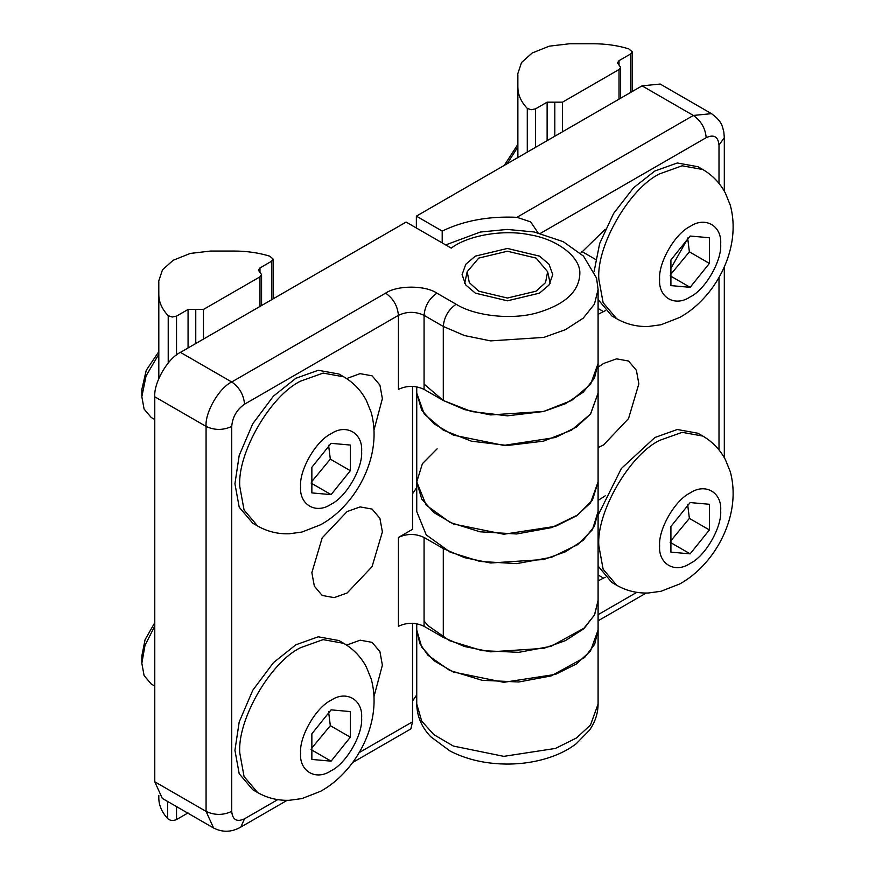 <?xml version="1.0" encoding="UTF-8"?>
<svg xmlns="http://www.w3.org/2000/svg" width="875" height="875" viewBox="0 0 875 875"><rect width="100%" height="100%" fill="white"/><g stroke="black" fill="none" stroke-linecap="round" stroke-linejoin="round"><path stroke-width="1.31" d="M352.559 762.562L410.845 728.919L412.541 721.798L359.056 752.675M277.747 799.63L244.541 818.792C236.808 822.325 232.531 819.853 231.722 811.388L231.722 426.409C232.531 417.003 236.808 409.598 244.541 404.195L398.42 315.35L398.42 389.386C406.973 385.394 415.516 385.394 424.069 389.386L443.297 400.498L464.527 409.598L490.623 414.925L543.791 411.436L565.469 403.692L583.22 392.208L594.442 378.175L598.095 363.475L598.095 393.137L590.636 413.93L571.539 430.15L543.43 441.175L507.413 445.484L471.406 441.175L443.297 430.15L424.2 413.93L416.741 393.137L416.741 386.816M412.541 623.263L412.541 721.798M437.128 448.82L422.406 463.684L416.741 481.895L416.741 511.547L426.213 534.844L450.133 552.136L480.036 561.455L516.622 563.631L551.688 557.233L577.708 544.622L592.43 529.758L598.095 511.547L594.442 526.247L583.22 540.28L565.469 551.764L543.791 559.508L490.623 562.997L464.527 557.67L443.297 548.57L424.069 537.458C415.516 533.466 406.973 533.466 398.42 537.458L412.541 529.309L412.541 386.345M311.861 572.633L322.186 537.873L347.123 511.547L360.106 506.909L372.061 509.075L379.914 518.35L382.386 531.913L372.061 566.661L347.123 592.987L334.141 597.625L322.186 595.459L314.344 586.184L311.861 572.633M346.609 378.58L360.106 373.647L372.061 375.812L379.914 385.087L382.386 398.639L374.095 429.658M346.609 645.105L360.106 640.183L372.061 642.348L379.914 651.612L382.386 665.175L374.095 696.183M398.42 537.458L398.42 626.303C406.973 622.311 415.516 622.311 424.069 626.303L443.297 637.405L464.527 646.516L490.623 651.842L543.791 648.342L565.469 640.609L583.22 629.114L594.442 615.092L598.095 600.392L598.095 481.895L592.43 500.106L577.708 514.97L551.688 527.581L516.622 533.98L480.036 531.803L450.133 522.473L426.213 505.181L416.741 481.895M231.722 811.388C223.169 815.391 214.616 815.391 206.073 811.388L154.777 781.78L162.291 798.383L213.577 828.002C222.578 832.595 231.645 832.3 240.789 827.094L244.541 818.792M154.777 781.78L154.777 396.791L206.073 426.409L206.073 811.388L213.577 828.002M244.541 404.195C243.72 394.8 239.455 387.395 231.722 381.981L180.425 352.373C167.738 358.378 153.628 382.802 154.777 396.791M180.425 352.373L406.109 222.075L451.248 248.128C467.928 235.244 504 229.163 530.064 234.85C556.894 239.203 579.688 256.452 579.862 272.541C579.797 291.069 565.458 304.522 536.845 312.911C511.897 320.075 474.95 316.105 456.127 304.248L436.887 293.147C425.348 285.152 397.141 285.152 385.602 293.147L231.722 381.981C219.023 387.986 204.925 412.42 206.073 426.409C214.616 430.402 223.169 430.402 231.722 426.409M475.355 293.147L465.806 285.031L462.077 274.63L465.806 264.239L475.355 256.123L507.413 248.456L539.481 256.123L549.03 264.239L552.759 274.63L549.03 285.031L539.481 293.147L507.413 300.814L475.355 293.147M416.741 694.859L412.541 701.094M416.741 487.561L412.541 493.784M478.756 258.081L467.195 271.72L469.306 282.614L478.756 291.189L507.413 298.036L536.08 291.189L545.53 282.614L547.641 271.72L536.08 258.081L507.413 251.234L478.756 258.081M424.069 384.092L443.297 400.498L471.406 411.523L507.413 415.833L543.43 411.523L571.539 400.498L590.636 384.267L598.095 363.475L598.095 289.439L594.442 304.139L583.22 318.161L565.469 329.656L543.791 337.4L490.623 340.889L464.527 335.562L443.297 326.463C444.117 317.056 448.394 309.652 456.127 304.248M416.741 623.733L416.741 630.044L419.792 643.508L427.952 655.255L449.608 670.381L482.103 680.312L518.766 681.986L551.086 675.927L584.577 657.552L594.65 644.339L598.095 630.044L598.095 600.392L594.65 614.677L584.577 627.889L551.086 646.275L518.766 652.334L482.103 650.661L449.608 640.719L427.952 625.603L424.069 620.998M442.203 242.911L442.203 231.066C463.881 220.62 488.797 216.038 516.939 217.317L530.666 221.889L538.027 232.794M598.095 704.047L598.095 630.011L590.483 651L576.45 663.95L555.505 674.384L503.792 682.314L453.338 672.022L433.902 660.647L421.717 647.106L416.741 630.011L416.741 704.047C416.992 716.341 421.652 727.234 430.719 736.717L449.936 750.958C464.734 758.603 481.512 762.913 500.281 763.886C515.255 764.597 529.67 763.077 543.528 759.303C556.073 755.858 566.913 750.728 576.045 743.892L589.477 730.198C595.12 722.181 597.997 713.464 598.095 704.047L590.483 725.036L576.45 737.986L555.505 748.42L503.792 756.35L453.338 746.058L433.902 734.683L421.717 721.142L416.741 703.981M598.095 367.15L603.597 363.475L616.569 358.848L628.523 361.014L636.377 370.278L638.859 383.841L628.523 418.6L603.597 444.916L598.095 447.595M605.227 577.237L598.095 580.858M598.095 500.412L605.227 495.808M686.809 240.188L670.917 268.341M605.227 310.712L598.095 314.333M580.595 253.345L605.227 229.272M598.095 393.094L590.483 414.094L576.45 427.033L555.505 437.478L503.792 445.397L453.338 435.116L433.902 423.73L421.717 410.189L416.741 393.094L416.741 481.939L421.717 499.034L433.902 512.575L453.338 523.95L503.792 534.242L555.505 526.312L576.45 515.878L590.483 502.928L598.095 481.939L598.095 393.094M540.433 233.363L706.18 137.67C713.913 134.148 718.189 136.62 718.998 145.075L724.314 137.67L723.822 131.961C722.225 126.623 722.805 121.975 711.495 113.663L660.198 84.055L642.064 85.848L693.361 115.456L516.939 217.317M442.203 231.066L416.369 216.147L416.369 227.992M416.369 216.147L642.064 85.848M154.777 419.53L151.222 417.484L144.091 409.052L141.838 396.725L146.081 375.856L158.758 354.32M257.633 526.028L252.766 523.217L239.203 507.205L234.927 483.787L239.203 455.427L252.766 423.752L273.416 396.167L295.838 378.284L318.248 370.278L338.898 374.019L343.777 376.83L323.127 373.089L300.705 381.095C270.572 395.347 237.07 453.37 239.794 486.598L244.07 510.016L257.633 526.028C267.444 531.584 277.998 534.166 289.297 533.772L301.93 532.055L320.797 524.683C330.378 519.323 338.975 512.269 346.566 503.519C365.641 482.027 380.548 446.72 371.219 412.464L366.373 400.509C361.069 390.469 353.533 382.572 343.777 376.83M158.758 351.75L146.234 370.3L141.838 389.462L141.838 396.725M311.861 492.909L311.861 467.261L331.1 443.33L350.328 445.047L350.328 470.695L331.1 494.627L311.861 492.909M311.861 481.469L330.323 459.145L350.328 470.695M311.095 483.077L331.1 494.627M330.323 459.145L328.606 445.331M154.777 686.055L151.222 684.009L144.091 675.577L141.838 663.25L144.998 645.4L154.777 626.062M257.633 792.564L252.766 789.742L239.203 773.73L234.927 750.312L239.203 721.952L252.766 690.277L273.416 662.692L295.838 644.809L318.248 636.803L338.898 640.544L343.777 643.355L323.127 639.625L300.705 647.631C270.572 661.883 237.07 719.895 239.794 753.123L244.07 776.552L257.633 792.564C267.444 798.109 277.998 800.691 289.297 800.297L301.93 798.58L320.797 791.208C330.378 785.848 338.975 778.794 346.566 770.055C365.641 748.552 380.548 713.245 371.219 678.989L366.373 667.034C361.069 656.994 353.533 649.097 343.777 643.355M154.777 622.716L145.064 639.702L141.838 655.987L141.838 663.25M311.861 759.434L311.861 733.786L331.1 709.855L350.328 711.583L350.328 737.22L331.1 761.152L311.861 759.434M311.861 747.994L330.323 725.67L350.328 737.22M311.095 749.602L331.1 761.152M330.323 725.67L328.606 711.856M598.095 515.222L621.37 468.475L654.883 437.511L677.305 429.505L697.955 433.245L702.833 436.067L682.183 432.327L659.761 440.333C629.628 454.584 596.127 512.608 598.85 545.825L603.127 569.253L616.689 585.266C626.489 590.822 637.044 593.392 648.353 592.998L660.986 591.281L679.853 583.92C689.434 578.55 698.031 571.495 705.622 562.756C724.697 541.253 739.605 505.947 730.275 471.691L725.43 459.736C720.114 449.695 712.589 441.798 702.833 436.067M616.689 585.266L611.811 582.455L598.095 566.059M670.917 552.136L670.917 526.488L690.145 502.567L709.384 504.284L709.384 529.922L690.145 553.853L670.917 552.136M670.917 540.695L689.38 518.383L709.384 529.922M670.141 542.303L690.145 553.853M689.38 518.383L687.663 504.558M507.216 163.702L517.803 147.033M594.125 271.392L599.681 243.458L613.627 213.412L633.587 187.731L654.883 170.986L677.305 162.98L697.955 166.72L702.833 169.531L682.183 165.791L659.761 173.797C629.628 188.059 596.127 246.072 598.85 279.3L603.127 302.717L616.689 318.73C626.489 324.286 637.044 326.867 648.353 326.473L660.986 324.756L679.853 317.384C689.434 312.025 698.031 304.97 705.622 296.231C724.697 274.728 739.605 239.422 730.275 205.166L725.43 193.211C720.114 183.17 712.589 175.273 702.833 169.531M616.689 318.73L611.811 315.919L598.095 299.534M517.803 144.452L504.306 165.375M670.917 285.611L670.917 259.963L690.145 236.031L709.384 237.748L709.384 263.397L690.145 287.328L670.917 285.611M670.917 274.17L689.38 251.847L709.384 263.397M670.141 275.778L690.145 287.328M689.38 251.847L687.663 238.033M569.658 43.75L593.381 43.75C605.894 43.783 617.673 45.489 628.753 48.847L632.166 51.756L630.569 53.987L619.03 60.648L617.433 62.869L620.627 67.309L619.03 69.53L562.505 102.167L547.116 102.167L535.577 108.828L531.256 109.736L527.275 108.402C521.062 101.85 517.923 94.828 517.869 87.358L517.803 73.675L521.555 62.497L532.197 52.981L549.292 46.156L569.658 43.75M527.275 152.119L527.275 108.402M517.858 157.555L517.858 74.987M210.602 251.048L234.336 251.048C246.838 251.081 258.628 252.777 269.697 256.145L273.109 259.055L271.523 261.275L259.973 267.947L258.387 270.167L261.57 274.608L259.973 276.828L203.459 309.455L188.07 309.455L176.531 316.127L172.211 317.034L168.219 315.7C162.017 309.148 158.878 302.127 158.812 294.656L158.758 280.973L162.498 269.795L173.152 260.28L190.236 253.444L210.602 251.048M168.219 362.983L168.219 315.7M158.802 378.536L158.802 282.275M158.812 798.098L158.812 795.397L158.812 798.098C158.867 805.317 161.809 812.12 167.628 818.519C169.947 820.684 172.911 821.034 176.531 819.569L188.07 812.908M167.628 801.467L167.628 818.519M424.069 389.386L424.069 315.35C415.516 311.358 406.973 311.358 398.42 315.35C397.6 305.955 393.334 298.55 385.602 293.147M443.297 400.498L443.297 326.463L424.069 315.35C424.878 305.955 429.155 298.55 436.887 293.147M424.069 626.303L424.069 537.458M443.297 637.405L443.297 548.57M706.18 137.67C705.359 128.275 701.094 120.87 693.361 115.456L711.495 113.663M718.998 145.075L718.998 183.422M718.998 277.309L718.998 449.947M636.803 592.331L598.095 614.677M598.095 575.006L603.597 578.178M598.095 308.481L603.597 311.653M331.1 433.738C346.194 423.445 362.983 433.136 361.616 451.358C362.983 468.005 346.194 497.077 331.1 504.219C315.995 514.511 299.217 504.82 300.573 486.598C299.217 469.952 315.995 440.88 331.1 433.738M331.1 700.263C346.194 689.97 362.983 699.661 361.616 717.883C362.983 734.53 346.194 763.602 331.1 770.744C315.995 781.036 299.217 771.345 300.573 753.123C299.217 736.477 315.995 707.405 331.1 700.263M690.145 492.964C705.25 482.672 722.039 492.363 720.672 510.584C722.039 527.242 705.25 556.303 690.145 563.445C675.052 573.748 658.263 564.058 659.63 545.825C658.263 529.178 675.052 500.106 690.145 492.964M690.145 226.439C705.25 216.147 722.039 225.837 720.672 244.059C722.039 260.706 705.25 289.778 690.145 296.92C675.052 307.212 658.263 297.522 659.63 279.3C658.263 262.653 675.052 233.581 690.145 226.439M547.116 140.656L547.116 102.167M554.816 136.216L554.816 102.167M535.577 147.328L535.577 108.828M517.869 157.555L517.869 87.358M630.569 92.477L630.569 53.987M619.03 65.089L619.03 60.648M619.03 99.148L619.03 69.53M562.505 131.775L562.505 102.167M188.07 347.955L188.07 309.455M195.759 343.514L195.759 309.455M176.531 354.966L176.531 316.127M158.812 378.514L158.812 294.656M271.523 299.775L271.523 261.275M259.973 272.387L259.973 267.947M259.973 306.436L259.973 276.828M203.459 339.073L203.459 309.455M176.531 806.608L176.531 819.569M287.131 800.341L240.789 827.094M445.703 244.923L480.342 232.039L507.248 229.425L534.111 231.963L563.216 241.664L583.472 256.091L596.564 278.119L598.095 289.439M467.195 271.72L464.658 283.347M547.641 271.72L550.178 283.347M724.314 457.713L724.314 266.744M724.314 191.188L724.314 137.67M598.095 620.812L646.188 593.042M581.809 251.486L595.591 259.438M517.803 157.588L517.803 73.675M632.166 51.756L632.166 91.558M620.627 67.309L620.627 98.219M517.803 97.005L517.803 105.044M158.758 378.656L158.758 280.973M273.109 259.055L273.109 298.856M261.57 274.608L261.57 305.517M158.758 304.303L158.758 312.342"/></g></svg>
